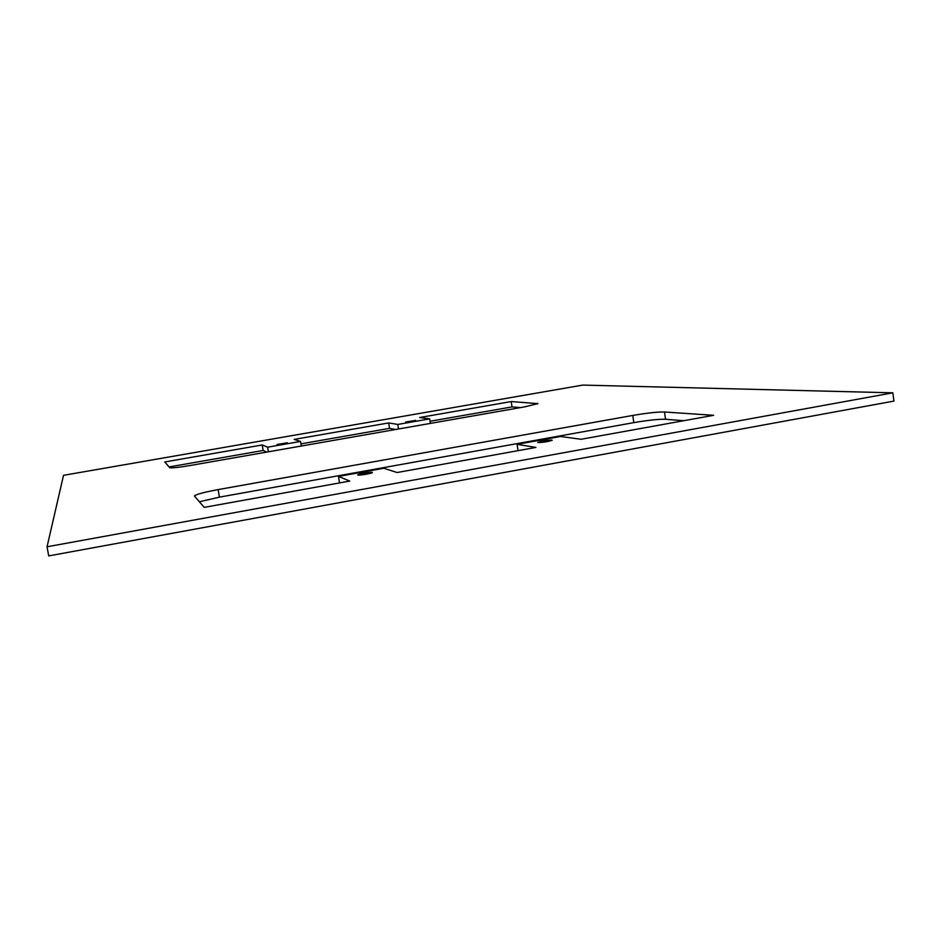<?xml version="1.0" encoding="UTF-8"?>
<svg xmlns="http://www.w3.org/2000/svg" width="941" height="941" viewBox="0 0 941 941"><rect width="100%" height="100%" fill="white"/><g stroke="black" fill="none" stroke-linecap="round" stroke-linejoin="round"><path stroke-width="1.41" d="M47.05 546.78L48.697 555.908L893.95 401.089L892.833 392.82L582.667 385.092L63.529 475.323L47.05 546.78L892.833 392.82M357.803 475.029L357.698 474.887C357.627 474.088 371.072 471.806 372.271 472.417L372.389 472.558C372.471 473.358 358.909 475.652 357.803 475.029M538.052 442.552L537.758 442.352C541.569 441.023 546.274 440.259 551.873 440.059L552.179 440.27C548.321 441.611 543.616 442.376 538.052 442.552M277.066 444.505L287.358 442.764L277.066 444.505M405.665 422.05L415.71 420.38L405.665 422.05M338.478 476.428L383.881 468.265L397.09 472.523L535.888 447.434L517.068 444.305L560.495 436.495L581.091 439.271L713.619 415.322L664.475 411.982C657.618 411.852 647.043 413.005 632.764 415.44L218.124 489.602C203.691 492.284 195.787 494.425 194.422 496.013L204.221 507.375L349.734 481.074L338.478 476.428L339.548 482.921M517.068 444.305L518.056 450.657M683.731 420.721L665.558 419.263C658.688 419.063 648.114 420.192 633.834 422.627L219.418 497.142L199.374 501.788M190.976 465.372C178.661 467.442 171.568 468.206 169.709 467.665L164.746 461.96L262.221 444.964L267.609 447.187L300.544 441.435L294.204 439.388L388.645 422.932L397.784 424.45L429.672 418.874L419.651 417.522L511.21 401.56L537.934 403.63L524.243 406.947L190.976 465.372M511.21 401.56L512.033 406.912L520.538 407.594M430.061 421.262L512.033 406.912M429.672 418.874L430.402 423.391M397.784 424.45L398.514 428.99M388.645 422.932L389.527 428.355L395.667 429.484M300.955 443.858L389.527 428.355M300.544 441.435L301.308 446.022M267.609 447.187L268.385 451.798M262.221 444.964L263.151 450.468L266.785 452.08M169.074 466.936L263.151 450.468M664.475 411.982L665.558 419.263M632.764 415.44L633.834 422.627M218.124 489.602L219.418 497.142M537.135 403.324L537.24 404.03"/></g></svg>
